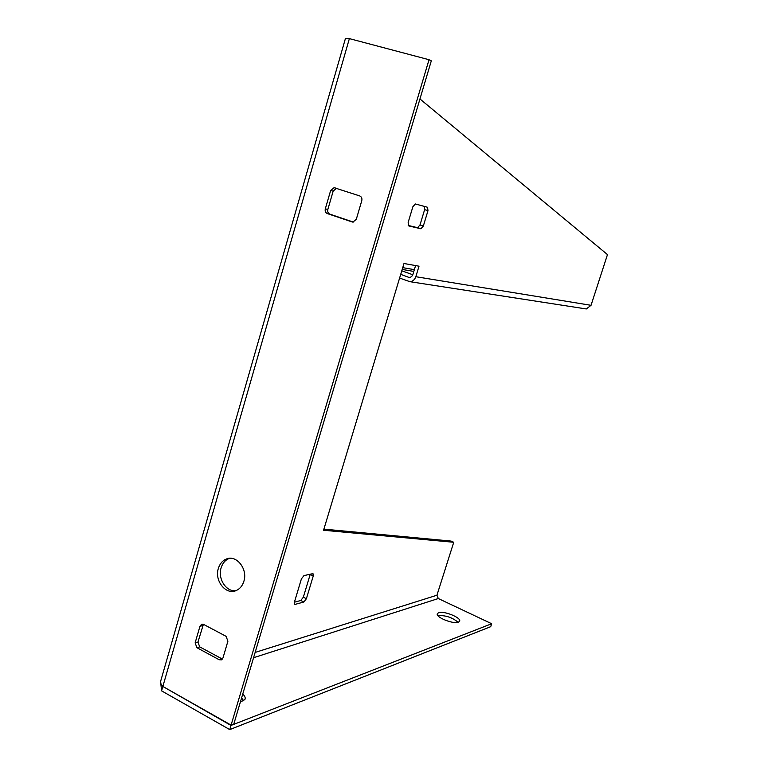 <?xml version="1.0" encoding="UTF-8"?>
<svg xmlns="http://www.w3.org/2000/svg" width="768" height="768" viewBox="0 0 768 768"><rect width="100%" height="100%" fill="white"/><g stroke="black" fill="none" stroke-linecap="round" stroke-linejoin="round"><path stroke-width="1.15" d="M218.352 568.445C219.821 563.712 222.538 560.554 226.493 558.97C236.563 554.621 247.968 569.126 243.878 581.29C242.448 585.85 239.856 588.941 236.102 590.573C225.888 595.334 214.253 580.685 218.352 568.445M229.546 558.326L229.238 558.432C225.293 560.006 222.576 563.155 221.107 567.878C217.584 578.64 226.195 592.109 235.824 590.678M458.419 622.176C453.322 624.499 434.976 617.021 437.386 613.632L438.614 612.72C443.846 610.522 461.856 617.866 459.562 621.302L458.419 622.176M242.746 694.061C244.944 696.067 245.664 697.882 244.906 699.523L240.346 702.144M294.403 602.198L300.797 600.49L303.331 597.216L310.282 574.109M400.723 274.339L409.91 277.776L412.56 275.568L415.584 265.584M323.894 529.133L451.075 541.075L453.744 542.275L436.934 595.229L255.149 652.426M408.192 225.456L417.581 227.674L420 224.966L424.627 209.626L424.502 206.438M312.922 573.619L303.974 575.606L301.402 578.89L294.48 601.92L294.73 604.272L295.334 604.32L303.85 602.016L300.797 600.49M312.989 573.658L313.238 576.048L306.384 598.733L303.85 602.016M419.952 98.966L607.478 254.611L591.034 305.309L415.824 276.71C414.73 279.763 412.752 281.424 409.891 281.683L399.6 278.064M415.824 276.71L419.011 266.198L403.997 263.501L323.549 530.256L453.744 542.275M584.774 308.717L586.32 308.957L591.034 305.309M349.373 38.621C346.656 38.237 345.302 38.352 345.302 38.957L160.589 681.456L160.973 683.952L162.854 686.467L231.082 725.107L429.024 59.722L349.373 38.621L161.587 690.854L160.8 683.53M491.674 623.731L230.986 725.443L229.747 729.6L490.714 626.669L491.674 623.731L438.317 598.541L436.934 595.229M408.634 225.878L408.163 222.413L412.886 206.707L415.373 203.971L427.565 207.283L427.968 210.701L423.322 226.061L420.912 228.778L417.581 227.674M408.768 225.917L420.912 228.778M414.355 269.654L402.749 267.648M412.81 274.752L401.789 270.806M402.202 269.443L413.818 271.421M222.979 657.926L221.462 659.846L219.187 659.75L196.925 647.693L195.13 642.893L199.949 626.304L201.562 624.326L203.683 624.451L226.07 636.317L227.914 641.174L222.979 657.926M356.304 219.283L352.954 222.077L352.08 221.933L327.302 213.562C325.507 212.717 324.845 211.152 325.306 208.858L330.653 190.483L334.099 187.67L359.731 195.936C361.574 196.781 362.256 198.365 361.776 200.688L356.304 219.283M229.747 729.6L161.587 690.854M458.093 622.282C452.208 617.405 445.478 615.187 437.904 615.629M243.734 700.819L241.574 697.987M231.082 725.107L233.818 724.042L431.309 60.835L429.024 59.722M203.395 624.317L197.933 642.096L199.728 646.886L222.394 659.088M336.413 188.323L333.168 191.126L327.84 209.453C327.379 211.728 328.042 213.293 329.827 214.138L353.299 222.067M230.986 725.443L163.181 686.659M294.384 603.84L295.334 604.32M313.238 576.048L310.166 574.55M306.384 598.733L303.331 597.216M408.96 277.613L410.006 277.776M420 224.966L423.322 226.061M427.968 210.701L424.627 209.626M438.317 598.541L253.574 657.706M196.925 647.693L199.728 646.886M221.942 658.896L219.187 659.75M202.742 625.565L199.949 626.304M197.933 642.096L195.13 642.893M327.302 213.562L329.827 214.138M352.666 222.067L352.08 221.933M333.168 191.126L330.653 190.483M327.84 209.453L325.306 208.858M229.238 558.432L226.493 558.97M409.891 281.683L586.32 308.957M202.224 624.154L201.562 624.326M335.664 188.083L334.099 187.67"/></g></svg>
